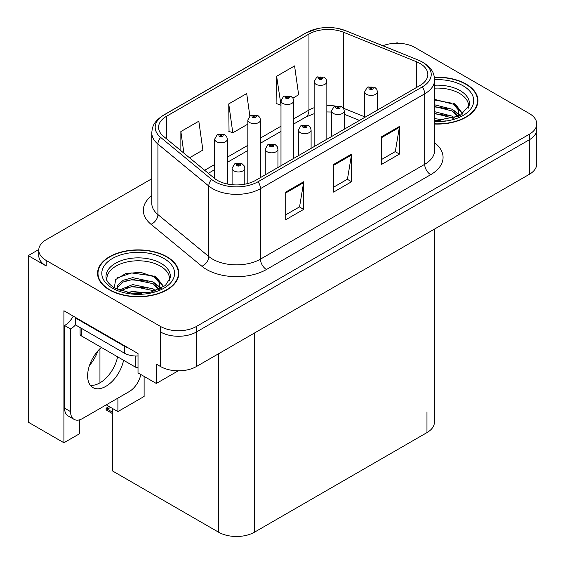 <?xml version="1.0" encoding="UTF-8"?>
<svg xmlns="http://www.w3.org/2000/svg" width="565" height="565" viewBox="0 0 565 565"><rect width="100%" height="100%" fill="white"/><g stroke="black" fill="none" stroke-linecap="round" stroke-linejoin="round"><path stroke-width="0.85" d="M38.787 249.532L28.25 255.613L28.25 422.161L63.923 442.755L63.923 310.757L138.015 353.535L138.015 372.886L156.328 383.466L156.328 364.114L160.517 366.53A25.39 14.662 0 0 0 196.429 366.53L529.313 174.338A25.39 14.662 0 0 0 536.75 163.977L536.75 129.42A25.39 14.662 0 0 1 529.313 139.788A25.39 14.662 0 0 0 536.75 129.42L536.75 123.89A25.39 14.662 0 0 0 529.313 113.523L415 47.531A25.39 14.662 0 0 0 382.844 45.744M178.222 370.824L156.328 383.466M398.007 43.244L397.047 42.693L396.086 43.244M151.794 178.752L46.203 239.715A25.39 14.662 0 0 0 38.766 250.083A25.39 14.662 0 0 0 46.203 260.451L160.517 326.45A25.39 14.662 0 0 0 196.429 326.45L196.429 331.973L529.313 139.788L196.429 331.973A25.39 14.662 0 0 1 160.517 331.973A25.39 14.662 0 0 0 196.429 331.973L196.429 366.53M28.25 255.613L46.203 265.981A25.39 14.662 0 0 1 38.766 255.613L38.766 250.083M434.407 229.136L434.407 422.232A25.39 14.662 180 0 1 426.971 432.599L254.483 532.188A25.39 14.662 180 0 1 218.57 532.188L112.64 471.026L112.64 408.552M106.234 404.851L117.908 411.588L144.117 396.453L144.117 376.41M79.601 419.809L79.601 433.708L63.923 442.755M117.908 411.588L117.908 398.113M89.468 365.491A27.085 15.636 120 0 0 97.879 350.922M99.949 382.844L99.949 348.739M434.612 124.039A40.631 23.455 0 0 0 477.948 100.634A40.631 23.455 0 0 0 466.054 84.051A40.631 23.455 0 0 0 434.386 77.243M166.922 256.75A40.631 23.455 0 0 0 122.647 251.665A40.631 23.455 0 0 0 97.568 273.34A40.631 23.455 0 0 0 109.469 289.923A40.631 23.455 0 0 0 153.744 295.008A40.631 23.455 0 0 0 178.822 273.34A40.631 23.455 0 0 0 166.922 256.75M97.992 275.487A40.631 23.455 0 0 0 97.851 276.101M419.908 63.421A27.085 15.636 180 0 1 427.839 74.481A27.085 15.636 180 0 1 419.908 85.534L255.677 180.355A27.085 15.636 180 0 1 214.34 178.265L163.469 136.313A27.085 15.636 180 0 1 158.567 127.344A27.085 15.636 180 0 1 166.498 116.291L308.949 34.048A27.085 15.636 180 0 1 343.633 32.297L416.292 61.67A27.085 15.636 180 0 1 419.908 63.421M422.302 62.037A30.468 17.593 0 0 0 418.234 60.067L345.575 30.694A30.468 17.593 0 0 0 338.258 28.518A30.468 17.593 0 0 0 317.94 28.518A30.468 17.593 0 0 0 306.555 32.664L164.104 114.907A30.468 17.593 0 0 0 160.693 137.436L211.564 179.388A30.468 17.593 0 0 0 258.071 181.732L422.302 86.918A30.468 17.593 0 0 0 422.302 62.037M285.721 192.1L285.721 219.743L303.68 209.382L303.68 181.732L285.721 192.1M285.721 214.841L299.556 206.854L303.603 182.65A6.773 3.913 -120 0 0 303.68 181.732M299.429 206.924L303.68 209.382M381.481 136.815L381.481 164.457L399.441 154.09L399.441 126.447L381.481 136.815M381.481 159.556L395.309 151.568L399.363 127.365A6.773 3.913 -120 0 0 399.441 126.447M395.189 151.639L399.441 154.09M333.604 164.457L333.604 192.1L351.557 181.732L351.557 154.09L333.604 164.457M333.604 187.199L347.433 179.211L351.487 155.008A6.773 3.913 -120 0 0 351.557 154.09M347.313 179.282L351.557 181.732M196.429 326.45L529.313 134.258A25.39 14.662 0 0 0 536.75 123.89M292.882 98.112L298.638 94.793L294.584 65.907L276.624 76.275L276.914 103.755M189.515 157.79L202.877 150.078L198.823 121.2L180.864 131.56L180.864 150.664M249.843 115.931L246.7 93.55L228.747 103.918L229.037 131.398M228.747 103.918L232.801 132.803L247.837 124.123M232.801 132.803L228.747 131.285M276.624 76.275L280.989 104.977M280.678 105.161L276.624 103.642M180.864 131.56L183.9 153.164M178.54 276.101A40.631 23.455 0 0 0 178.399 275.487M477.665 103.402A40.631 23.455 0 0 0 477.531 102.788M227.377 184.013L227.377 139.11A6.349 3.665 180 0 1 223.458 142.493A6.349 3.665 180 0 1 216.536 141.702A6.349 3.665 180 0 1 214.679 139.11L217.207 134.703A4.23 2.55 57.8 0 1 219.467 134.83A2.119 1.222 0 0 0 219.531 136.518A2.119 1.222 0 0 0 222.525 136.518A2.119 1.222 0 0 0 222.525 134.788A2.119 1.222 0 0 0 219.594 134.753L220.456 135.296A0.848 0.487 180 0 1 221.628 135.31A0.848 0.487 180 0 1 221.876 135.657A0.848 0.487 180 0 1 221.353 136.109A0.848 0.487 180 0 1 220.428 136.003A0.848 0.487 180 0 1 220.18 135.657A0.848 0.487 180 0 1 220.399 135.325L219.467 134.83M220.456 136.017L220.456 135.296M219.594 134.753A4.23 2.338 -117.9 0 0 217.617 134.47A4.23 2.338 -117.9 0 0 217.433 134.59M220.399 135.981L220.399 135.325M110.196 407.054L109.554 406.68M109.123 407.146L109.476 406.729M244.793 184.183L244.793 168.306A6.349 3.665 180 0 1 240.874 171.696A6.349 3.665 180 0 1 233.952 170.898A6.349 3.665 180 0 1 232.095 168.306L234.623 163.899A4.23 2.55 57.8 0 1 236.883 164.027A2.119 1.222 0 0 0 236.947 165.714A2.119 1.222 0 0 0 239.941 165.714A2.119 1.222 0 0 0 239.941 163.991A2.119 1.222 0 0 0 237.01 163.949L237.872 164.493A0.848 0.487 180 0 1 239.044 164.507A0.848 0.487 180 0 1 239.292 164.853A0.848 0.487 180 0 1 238.769 165.305A0.848 0.487 180 0 1 237.844 165.199L237.816 164.521L236.883 164.027M237.872 165.213L237.872 164.493M237.01 163.949A4.23 2.338 -117.9 0 0 235.033 163.666A4.23 2.338 -117.9 0 0 234.849 163.786M237.844 165.199A0.848 0.487 180 0 1 237.597 164.853A0.848 0.487 180 0 1 237.816 164.521M107.371 408.53L106.729 410.282L106.107 409.632L106.107 408.227L107.371 408.53L111.114 407.669M109.094 406.503L106.107 408.227M260.529 177.551L260.529 119.964A6.349 3.665 180 0 1 256.616 123.354A6.349 3.665 180 0 1 249.695 122.556A6.349 3.665 180 0 1 247.837 119.964L250.366 115.564A4.23 2.55 57.8 0 1 252.626 115.684A2.119 1.222 0 0 0 252.689 117.379A2.119 1.222 0 0 0 255.677 117.379A2.119 1.222 0 0 0 255.677 115.648A2.119 1.222 0 0 0 252.753 115.613L253.614 116.15A0.848 0.487 180 0 1 254.78 116.164A0.848 0.487 180 0 1 255.027 116.51A0.848 0.487 180 0 1 254.504 116.962A0.848 0.487 180 0 1 253.586 116.856A0.848 0.487 180 0 1 253.339 116.51A0.848 0.487 180 0 1 253.558 116.178L252.626 115.684M253.614 116.87L253.614 116.15M252.753 115.613A4.23 2.338 -117.9 0 0 250.775 115.324A4.23 2.338 -117.9 0 0 250.585 115.444M253.558 116.842L253.558 116.178M293.687 158.405L293.687 100.824A6.349 3.665 180 0 1 289.767 104.207A6.349 3.665 180 0 1 282.853 103.416A6.349 3.665 180 0 1 280.989 100.824L283.524 96.417A4.23 2.55 57.8 0 1 285.777 96.544A2.119 1.222 0 0 0 285.841 98.232A2.119 1.222 0 0 0 288.835 98.232A2.119 1.222 0 0 0 288.835 96.502A2.119 1.222 0 0 0 285.911 96.467L286.766 97.011A0.848 0.487 180 0 1 287.938 97.025A0.848 0.487 180 0 1 288.185 97.371A0.848 0.487 180 0 1 287.663 97.823A0.848 0.487 180 0 1 286.745 97.717A0.848 0.487 180 0 1 286.49 97.371A0.848 0.487 180 0 1 286.716 97.039L285.777 96.544M286.766 97.731L286.766 97.011M285.911 96.467A4.23 2.338 -117.9 0 0 283.934 96.184A4.23 2.338 -117.9 0 0 283.743 96.304M286.716 97.696L286.716 97.039M326.845 139.265L326.845 81.678A6.349 3.665 180 0 1 322.926 85.068A6.349 3.665 180 0 1 316.005 84.27A6.349 3.665 180 0 1 314.147 81.678L316.683 77.278A4.23 2.55 57.8 0 1 318.935 77.398A2.119 1.222 0 0 0 318.999 79.093A2.119 1.222 0 0 0 321.994 79.093A2.119 1.222 0 0 0 321.994 77.363A2.119 1.222 0 0 0 319.07 77.327L319.924 77.864A0.848 0.487 180 0 1 321.097 77.878A0.848 0.487 180 0 1 321.344 78.224A0.848 0.487 180 0 1 320.821 78.676A0.848 0.487 180 0 1 319.896 78.57A0.848 0.487 180 0 1 319.649 78.224A0.848 0.487 180 0 1 319.875 77.892L318.935 77.398M319.924 78.584L319.924 77.864M319.07 77.327A4.23 2.338 -117.9 0 0 317.085 77.038A4.23 2.338 -117.9 0 0 316.901 77.158M319.875 78.556L319.875 77.892M277.945 167.494L277.945 149.167A6.349 3.665 180 0 1 274.032 152.55A6.349 3.665 180 0 1 267.111 151.759A6.349 3.665 180 0 1 265.253 149.167L267.782 144.76A4.23 2.55 57.8 0 1 270.042 144.887A2.119 1.222 0 0 0 270.105 146.575A2.119 1.222 0 0 0 273.093 146.575A2.119 1.222 0 0 0 273.093 144.845A2.119 1.222 0 0 0 270.169 144.81L271.031 145.346A0.848 0.487 180 0 1 272.196 145.367A0.848 0.487 180 0 1 272.443 145.706A0.848 0.487 180 0 1 271.92 146.158A0.848 0.487 180 0 1 271.002 146.053L270.974 145.382L270.042 144.887M271.031 146.067L271.031 145.346M270.169 144.81A4.23 2.338 -117.9 0 0 268.191 144.52A4.23 2.338 -117.9 0 0 268.008 144.647M271.002 146.053A0.848 0.487 180 0 1 270.755 145.706A0.848 0.487 180 0 1 270.974 145.382M311.103 148.355L311.103 130.021A6.349 3.665 180 0 1 307.183 133.411A6.349 3.665 180 0 1 300.269 132.613A6.349 3.665 180 0 1 298.405 130.021L300.94 125.614A4.23 2.55 57.8 0 1 303.193 125.741A2.119 1.222 0 0 0 303.257 127.429A2.119 1.222 0 0 0 306.251 127.429A2.119 1.222 0 0 0 306.251 125.705A2.119 1.222 0 0 0 303.327 125.663L304.182 126.207A0.848 0.487 180 0 1 305.354 126.221A0.848 0.487 180 0 1 305.601 126.567A0.848 0.487 180 0 1 305.079 127.019A0.848 0.487 180 0 1 304.161 126.913L304.132 126.235L303.193 125.741M304.182 126.927L304.182 126.207M303.327 125.663A4.23 2.338 -117.9 0 0 301.35 125.381A4.23 2.338 -117.9 0 0 301.159 125.501M304.161 126.913A0.848 0.487 180 0 1 303.906 126.567A0.848 0.487 180 0 1 304.132 126.235M344.262 129.208L344.262 110.881A6.349 3.665 180 0 1 340.342 114.264A6.349 3.665 180 0 1 333.428 113.473A6.349 3.665 180 0 1 331.563 110.881L334.099 106.474A4.23 2.55 57.8 0 1 336.352 106.601A2.119 1.222 0 0 0 336.415 108.289A2.119 1.222 0 0 0 339.41 108.289A2.119 1.222 0 0 0 339.41 106.559A2.119 1.222 0 0 0 336.486 106.524L337.34 107.06A0.848 0.487 180 0 1 338.513 107.082A0.848 0.487 180 0 1 338.76 107.421A0.848 0.487 180 0 1 338.237 107.873A0.848 0.487 180 0 1 337.312 107.767A0.848 0.487 180 0 1 337.065 107.421A0.848 0.487 180 0 1 337.291 107.096L336.352 106.601M337.34 107.781L337.34 107.06M336.486 106.524A4.23 2.338 -117.9 0 0 334.501 106.234A4.23 2.338 -117.9 0 0 334.318 106.361M337.291 107.753L337.291 107.096M377.42 110.069L377.42 91.735A6.349 3.665 180 0 1 373.5 95.125A6.349 3.665 180 0 1 366.579 94.327A6.349 3.665 180 0 1 364.722 91.735L367.257 87.328A4.23 2.55 57.8 0 1 369.51 87.455A2.119 1.222 0 0 0 369.574 89.143A2.119 1.222 0 0 0 372.568 89.143A2.119 1.222 0 0 0 372.568 87.42A2.119 1.222 0 0 0 369.637 87.377L370.499 87.921A0.848 0.487 180 0 1 371.671 87.935A0.848 0.487 180 0 1 371.918 88.281A0.848 0.487 180 0 1 371.396 88.733A0.848 0.487 180 0 1 370.47 88.627A0.848 0.487 180 0 1 370.223 88.281A0.848 0.487 180 0 1 370.449 87.949L369.51 87.455M370.499 88.641L370.499 87.921M369.637 87.377A4.23 2.338 -117.9 0 0 367.66 87.095A4.23 2.338 -117.9 0 0 367.476 87.215M370.449 88.613L370.449 87.949M101.354 347.44A25.813 14.902 120 0 0 88.274 369.842A25.813 14.902 120 0 0 92.971 387.611A25.813 14.902 120 0 0 105.874 386.333A25.813 14.902 120 0 0 123.558 360.258M117.576 356.805A25.813 14.902 -60 0 1 99.892 382.872A25.813 14.902 -60 0 1 90.329 385.274M140.812 374.503A16.929 9.774 -60 0 1 129.216 391.587L82.532 418.538A16.929 9.774 -60 0 1 74.072 419.378A16.929 9.774 -60 0 1 70.561 411.624L70.561 328.971L64.579 325.518A16.929 9.774 120 0 0 73.281 316.167M75.491 324.903A16.929 9.774 -60 0 1 70.561 328.971M74.072 419.378L68.083 415.918A16.929 9.774 -60 0 1 64.579 408.17L64.579 325.518M128.262 347.906A16.929 9.774 180 0 1 124.427 346.246L75.35 317.911A16.929 9.774 0 0 0 75.858 317.657M124.427 346.246L124.427 353.16A16.929 9.774 0 0 0 138.015 355.978M75.35 317.911L75.35 324.826L124.427 353.16M434.612 88.154A31.315 18.08 180 0 1 459.465 93.38A31.315 18.08 180 0 1 468.456 108.127M458.547 116.538L458.441 109.963L453.236 104.179L434.612 99.384M434.421 77.483A40.207 23.214 180 0 1 465.751 84.22A40.207 23.214 180 0 1 477.531 100.634A40.207 23.214 180 0 1 434.612 123.799M434.612 118.608L446.039 120.218M434.612 120.331L441.004 120.755M434.612 111.693L452.29 116.185L454.747 118.085M434.612 113.424L452.29 117.916L453.25 118.572M434.612 104.786L452.29 109.278L458.222 116.687M434.612 106.51L452.29 111.001L457.707 116.92M434.612 99.984L451.456 103.12M453.335 104.002L455.524 105.245L462.756 114.151M434.612 106.898L447.19 108.515M455.955 112.435L459.917 115.853M434.612 113.805L447.19 115.422M434.612 120.719L438.934 120.854M453.723 103.338L455.524 104.384L462.912 114.038M453.533 110.147L460.411 115.585M107.06 280.826A31.315 18.08 180 0 1 124.66 262.563A31.315 18.08 180 0 1 160.34 266.08A31.315 18.08 180 0 1 169.323 280.826M159.415 289.238L159.309 282.67L154.104 276.878L140.727 272.344L125.868 273.502L115.712 279.52L114.243 287.79M166.626 256.927A40.207 23.214 180 0 1 178.399 273.34A40.207 23.214 180 0 1 153.581 294.782A40.207 23.214 180 0 1 109.765 289.753A40.207 23.214 180 0 1 97.992 273.34A40.207 23.214 180 0 1 122.81 251.891A40.207 23.214 180 0 1 166.626 256.927M127.259 292.529L132.719 291.484L146.914 292.917M132.224 293.27L141.879 293.461M119.095 290.156L132.719 284.576L153.157 288.885L155.615 290.784M120.416 290.657L132.719 286.3L153.157 290.615L154.118 291.279M117.181 289.337L117.753 285.148L123.234 280.247L132.719 277.662L153.157 281.977L159.09 289.386M117.096 288.899L117.753 286.879L123.234 281.977L132.719 279.393L153.157 283.708L158.574 289.619M80.096 327.566L80.096 334.155A4.23 2.444 0 0 0 81.339 335.878L135.204 366.982A4.23 2.444 0 0 0 138.015 367.695M117.351 277.825L131.532 272.952L152.324 275.819M154.21 276.702L156.399 277.945L163.624 286.851M125.359 281.059L131.532 279.859L148.065 281.215M156.83 285.134L160.792 288.553M125.359 287.966L131.532 286.773L148.065 288.129M134.428 293.454L139.809 293.553M154.591 276.038L156.399 277.083L163.786 286.738M154.4 282.846L161.286 288.284M529.313 174.338L529.313 134.258M160.517 366.53L160.517 326.45M254.483 532.188L254.483 333.011M426.971 432.599L426.971 411.871M218.57 532.188L218.57 353.747M434.612 142.747A42.319 24.436 180 0 1 430.678 174.684L266.454 269.505A8.461 4.887 60 0 1 260.465 259.137L424.696 164.323A33.858 19.549 0 0 0 434.612 150.495L434.612 80.004A33.858 19.549 180 0 1 424.696 93.825A8.461 4.887 -120 0 0 422.302 86.918M266.454 269.505A42.319 24.436 180 0 1 206.599 269.505A42.319 24.436 180 0 1 201.86 266.242L150.989 224.291A42.319 24.436 180 0 1 151.794 195.617M212.588 259.137A33.858 19.549 0 0 0 260.465 259.137L260.465 188.646A33.858 19.549 180 0 1 208.796 186.033L157.918 144.089A33.858 19.549 180 0 1 151.794 132.874L151.794 203.365A33.858 19.549 0 0 0 157.918 214.58L208.796 256.524A33.858 19.549 0 0 0 212.588 259.137M434.612 80.004C434.054 74.192 433.574 69.396 422.945 62.312L418.495 60.151A8.461 3.962 112 0 0 418.234 60.067M317.94 28.518L305.912 32.94A8.461 4.887 60 0 1 306.555 32.664M164.104 114.907A8.461 4.887 -120 0 0 163.469 115.182C153.08 122.026 152.303 126.998 151.794 132.874M160.693 137.436A8.461 5.664 129.5 0 0 157.918 144.089L157.918 214.58A8.461 5.664 -50.5 0 1 150.989 224.291M338.258 28.518L345.837 30.778A8.461 3.962 112 0 0 345.575 30.694M211.564 179.388A8.461 5.664 129.5 0 0 208.796 186.033L208.796 256.524A8.461 5.664 -50.5 0 1 201.86 266.242M258.071 181.732A8.461 4.887 60 0 1 260.465 188.646L424.696 93.825L424.696 164.323A8.461 4.887 60 0 0 430.678 174.684M46.203 260.451L46.203 265.981M166.498 116.291L166.498 138.821M416.292 61.67L416.292 87.624M343.633 32.297L343.633 108.318A27.085 15.636 0 0 0 343.52 108.275M364.722 116.842L343.633 108.318A15.234 7.133 -68 0 0 343.633 108.466M334.996 106.001A27.085 15.636 0 0 0 326.845 105.507M314.147 107.724A27.085 15.636 0 0 0 308.949 110.069L293.687 118.876M308.949 34.048L308.949 110.069A15.234 8.793 60 0 1 305.792 117.047L293.687 124.032M280.989 126.207L260.529 138.022M247.837 145.353L227.377 157.162M214.679 164.493L204.657 170.277M359.488 120.423L346.663 115.239A15.234 7.133 -68 0 1 344.262 112.428M333.604 165.333L351.487 155.008M381.481 137.691L399.363 127.365M285.721 192.976L303.603 182.65M112.64 412.266L107.371 409.222M70.561 411.624L64.579 408.17M434.612 85.23A32.184 18.581 180 0 1 460.08 90.605A32.184 18.581 180 0 1 469.423 105.076L459.783 115.924L434.612 120.811M434.605 79.686A36.393 21.011 180 0 1 463.06 85.781A36.393 21.011 180 0 1 470.405 109.398A36.393 21.011 180 0 1 434.612 121.588M459.451 93.409A33.01 19.055 180 0 1 460.051 93.726M106.093 277.775A32.184 18.581 180 0 1 124.816 259.54A32.184 18.581 180 0 1 160.954 263.304A32.184 18.581 180 0 1 170.298 277.775L165.361 285.544L150.841 292.162L131.384 293.179L114.575 287.988C105.493 281.963 106.389 278.467 106.093 277.775M163.928 258.48A36.393 21.011 180 0 1 163.928 288.199A36.393 21.011 180 0 1 112.456 288.199A36.393 21.011 180 0 1 112.456 258.48A36.393 21.011 180 0 1 163.928 258.48M160.326 266.108A33.01 19.055 180 0 1 160.919 266.426M135.204 366.982L135.204 355.999M81.339 335.878L81.339 328.279M305.912 32.94L163.469 115.182M418.495 60.151L345.837 30.778M346.663 115.239L344.262 114.363M331.563 112.032L326.845 111.941M314.147 113.699L305.792 117.047M280.989 131.363L260.529 143.178M247.837 150.502L227.377 162.317M214.679 169.648L208.337 173.314M227.377 139.11L226.685 136.589L224.637 134.583L217.617 134.47M214.679 178.533L214.679 139.11M244.793 168.306L244.101 165.785L242.053 163.779L235.033 163.666M232.095 184.72L232.095 168.306M112.64 413.693L106.729 410.282M260.529 119.964L259.844 117.449L257.795 115.437L250.775 115.324M247.837 183.505L247.837 119.964M293.687 100.824L293.002 98.303L290.954 96.297L283.934 96.184M280.989 165.736L280.989 100.824M326.845 81.678L326.16 79.164L324.112 77.151L317.085 77.038M314.147 146.596L314.147 81.678M277.945 149.167L277.26 146.646L275.212 144.633L268.191 144.52M265.253 174.825L265.253 149.167M311.103 130.021L310.418 127.499L308.37 125.494L301.35 125.381M298.405 155.686L298.405 130.021M344.262 110.881L343.577 108.36L341.528 106.347L334.501 106.234M331.563 136.539L331.563 110.881M377.42 91.735L376.735 89.213L374.68 87.208L367.66 87.095M364.722 117.4L364.722 91.735M477.531 100.634L477.531 104.017M178.399 273.34L178.399 276.716M97.992 273.34L97.992 276.716"/></g></svg>
